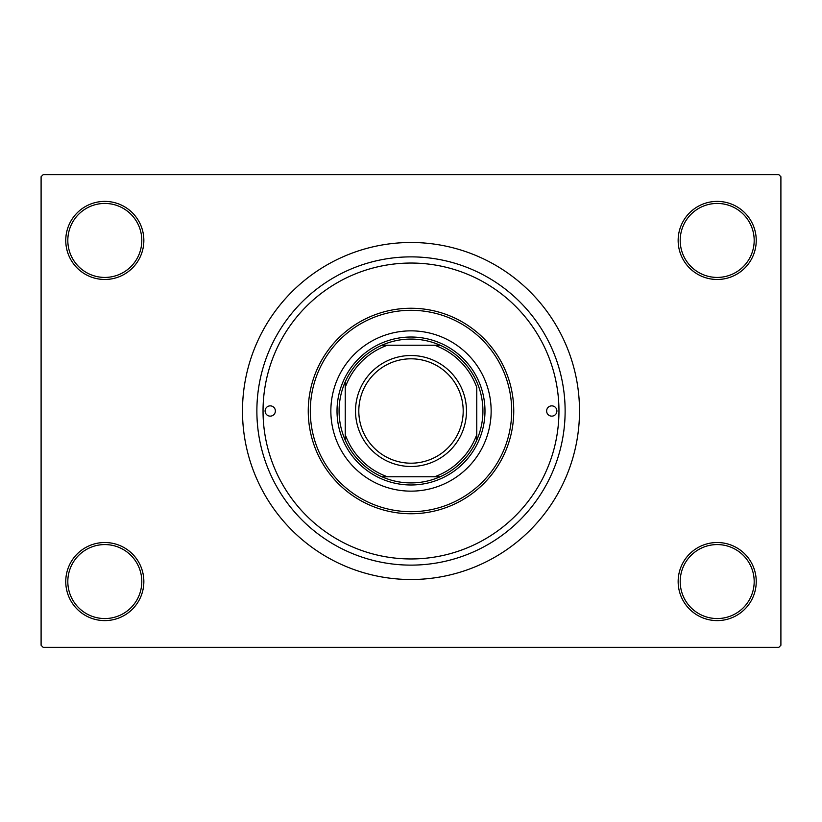 <?xml version="1.0" encoding="UTF-8"?>
<svg xmlns="http://www.w3.org/2000/svg" width="822" height="822" viewBox="0 0 822 822"><rect width="100%" height="100%" fill="white"/><g stroke="black" fill="none" stroke-linecap="round" stroke-linejoin="round"><path stroke-width="1.23" d="M678.15 581.565A39.045 39.045 0 0 1 717.195 542.52A39.045 39.045 0 0 1 756.24 581.565A39.045 39.045 0 0 1 717.195 620.61A39.045 39.045 0 0 1 678.15 581.565M754.185 581.565A36.99 36.99 0 0 0 717.195 544.575A36.99 36.99 0 0 0 680.205 581.565A36.99 36.99 0 0 0 717.195 618.555A36.99 36.99 0 0 0 754.185 581.565M65.76 581.565A39.045 39.045 0 0 1 104.805 542.52A39.045 39.045 0 0 1 143.85 581.565A39.045 39.045 0 0 1 104.805 620.61A39.045 39.045 0 0 1 65.76 581.565M141.795 581.565A36.99 36.99 0 0 0 104.805 544.575A36.99 36.99 0 0 0 67.815 581.565A36.99 36.99 0 0 0 104.805 618.555A36.99 36.99 0 0 0 141.795 581.565M65.76 240.435A39.045 39.045 0 0 1 104.805 201.39A39.045 39.045 0 0 1 143.85 240.435A39.045 39.045 0 0 1 104.805 279.48A39.045 39.045 0 0 1 65.76 240.435M141.795 240.435A36.99 36.99 0 0 0 104.805 203.445A36.99 36.99 0 0 0 67.815 240.435A36.99 36.99 0 0 0 104.805 277.425A36.99 36.99 0 0 0 141.795 240.435M678.15 240.435A39.045 39.045 0 0 1 717.195 201.39A39.045 39.045 0 0 1 756.24 240.435A39.045 39.045 0 0 1 717.195 279.48A39.045 39.045 0 0 1 678.15 240.435M754.185 240.435A36.99 36.99 0 0 0 717.195 203.445A36.99 36.99 0 0 0 680.205 240.435A36.99 36.99 0 0 0 717.195 277.425A36.99 36.99 0 0 0 754.185 240.435M256.875 411A154.125 154.125 0 0 1 411 256.875A154.125 154.125 0 0 1 565.125 411A154.125 154.125 0 0 1 411 565.125A154.125 154.125 0 0 1 256.875 411M242.49 411A168.51 168.51 0 0 0 411 579.51A168.51 168.51 0 0 0 579.51 411A168.51 168.51 0 0 0 411 242.49A168.51 168.51 0 0 0 242.49 411M778.845 647.325L43.155 647.325L41.1 645.27L41.1 176.73L43.155 174.675L778.845 174.675L780.9 176.73L780.9 645.27L778.845 647.325M265.095 411A5.138 5.138 0 0 0 270.233 416.138A5.138 5.138 0 0 0 275.37 411A5.138 5.138 0 0 0 270.233 405.863A5.138 5.138 0 0 0 265.095 411M546.63 411A5.138 5.138 0 0 0 551.768 416.138A5.138 5.138 0 0 0 556.905 411A5.138 5.138 0 0 0 551.768 405.863A5.138 5.138 0 0 0 546.63 411M330.855 411A80.145 80.145 0 0 0 411 491.145A80.145 80.145 0 0 0 491.145 411A80.145 80.145 0 0 0 411 330.855A80.145 80.145 0 0 0 330.855 411M511.695 411A100.695 100.695 0 0 0 411 310.305A100.695 100.695 0 0 0 310.305 411A100.695 100.695 0 0 0 411 511.695A100.695 100.695 0 0 0 511.695 411M308.25 411A102.75 102.75 0 0 1 411 308.25A102.75 102.75 0 0 1 513.75 411A102.75 102.75 0 0 1 411 513.75A102.75 102.75 0 0 1 308.25 411M558.96 411A147.96 147.96 0 0 0 411 263.04A147.96 147.96 0 0 0 263.04 411A147.96 147.96 0 0 0 411 558.96A147.96 147.96 0 0 0 558.96 411M411 339.075A71.925 71.925 0 0 0 381.87 345.24L387.388 345.24L381.87 345.24A71.925 71.925 0 0 0 345.24 440.13L345.24 434.612L345.24 440.13A71.925 71.925 0 0 0 440.13 476.76L434.612 476.76L440.13 476.76A71.925 71.925 0 0 0 476.76 440.13L476.76 387.388A69.87 69.87 0 0 0 434.612 345.24L387.388 345.24A69.87 69.87 0 0 0 345.24 387.388L345.24 434.612A69.87 69.87 0 0 0 387.388 476.76L434.612 476.76A69.87 69.87 0 0 0 476.76 434.612L476.76 440.13A71.925 71.925 0 0 0 440.13 345.24L434.612 345.24L440.13 345.24A71.925 71.925 0 0 0 411 339.075M411 484.98A73.98 73.98 0 0 1 337.02 411A73.98 73.98 0 0 1 411 337.02A73.98 73.98 0 0 1 484.98 411A73.98 73.98 0 0 1 411 484.98M381.87 476.76L387.388 476.76L381.87 476.76M345.24 381.87L345.24 387.388L345.24 381.87M358.803 411A52.197 52.197 0 0 0 411 463.197A52.197 52.197 0 0 0 463.197 411A52.197 52.197 0 0 0 411 358.803A52.197 52.197 0 0 0 358.803 411M466.485 411A55.485 55.485 0 0 1 411 466.485A55.485 55.485 0 0 1 355.515 411A55.485 55.485 0 0 1 411 355.515A55.485 55.485 0 0 1 466.485 411"/></g></svg>
